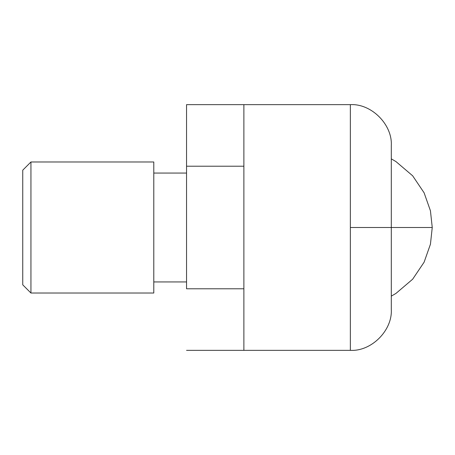 <?xml version="1.0" encoding="UTF-8"?>
<svg xmlns="http://www.w3.org/2000/svg" width="455" height="455" viewBox="0 0 455 455"><rect width="100%" height="100%" fill="white"/><g stroke="black" fill="none" stroke-linecap="round" stroke-linejoin="round"><path stroke-width="0.68" d="M30.94 293.02L30.94 161.98L153.79 161.98L153.79 293.02L30.94 293.02L22.75 284.83L22.75 170.471M243.88 288.788L243.88 350.282L243.88 288.788L186.55 288.788L186.55 104.798L186.55 166.212L243.88 166.212L243.88 104.798L243.88 166.212M186.55 350.35L243.88 350.35L243.88 104.65L186.55 104.65M391.3 309.4L391.3 145.6C392.54 124.613 371.411 103.416 350.35 104.65L350.35 350.35C371.411 351.584 392.54 330.387 391.3 309.4M391.3 296.142L395.975 293.407L412.651 279.211L424.111 262.188L430.436 244.221L432.25 227.5L350.35 227.5M30.94 161.98L22.75 170.17M153.79 173.059L186.55 173.059M153.79 281.941L186.55 281.941M243.88 350.35L350.35 350.35M243.88 104.65L350.35 104.65M391.3 158.858L395.975 161.593L412.651 175.789L424.111 192.812L430.436 210.779L432.25 227.5"/></g></svg>
